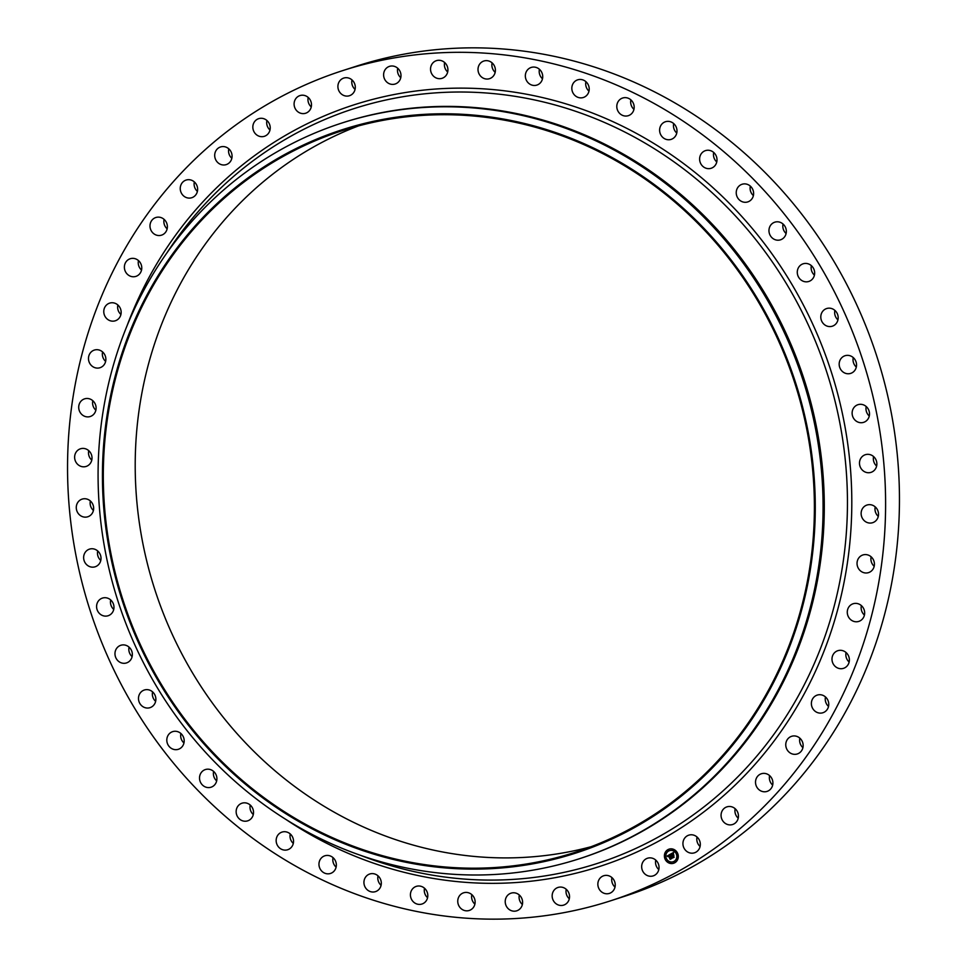 <?xml version="1.0" encoding="UTF-8"?>
<svg xmlns="http://www.w3.org/2000/svg" width="967" height="967" viewBox="0 0 967 967"><rect width="100%" height="100%" fill="white"/><g stroke="black" fill="none" stroke-linecap="round" stroke-linejoin="round"><path stroke-width="1.45" d="M650.718 857.886A9.271 8.63 72.1 0 1 658.95 866.106A9.271 8.63 72.1 0 1 653.196 875.884A9.271 8.63 72.1 0 1 649.981 876.247A9.271 8.63 72.1 0 1 641.75 868.015A9.271 8.63 72.1 0 1 647.503 858.237A9.271 8.63 72.1 0 1 650.718 857.886M658.805 869.563A9.271 8.63 72.1 0 1 655.747 860.086M342.62 70.639L356.472 66.167A436.177 406.104 72.1 0 1 899.092 517.72A436.177 406.104 72.1 0 1 624.38 896.361L610.528 900.833A436.177 406.104 72.1 0 1 67.908 449.28A436.177 406.104 72.1 0 1 342.62 70.639A436.177 406.104 72.1 0 1 885.24 522.192A436.177 406.104 72.1 0 1 610.528 900.833M615 887.077A9.271 8.63 72.1 0 1 611.942 877.601M569.297 898.778A9.271 8.63 72.1 0 1 566.239 889.302M522.373 904.496A9.271 8.63 72.1 0 1 519.315 895.007M474.894 904.133A9.271 8.63 72.1 0 1 471.836 894.656M427.571 897.714A9.271 8.63 72.1 0 1 424.513 888.226M381.083 885.313A9.271 8.63 72.1 0 1 380.442 884.696A9.271 8.63 72.1 0 1 378.024 875.836M336.105 867.133A9.271 8.63 72.1 0 1 334.763 865.658A9.271 8.63 72.1 0 1 333.047 857.644M293.303 843.417A9.271 8.63 72.1 0 1 291.345 841.024A9.271 8.63 72.1 0 1 290.245 833.941M253.294 814.54A9.271 8.63 72.1 0 1 250.828 811.144A9.271 8.63 72.1 0 1 250.235 805.052M216.668 780.889A9.271 8.63 72.1 0 1 213.816 776.441A9.271 8.63 72.1 0 1 213.61 771.412M183.96 742.97A9.271 8.63 72.1 0 1 180.829 737.446A9.271 8.63 72.1 0 1 180.902 733.494M155.639 701.341A9.271 8.63 72.1 0 1 152.363 694.705A9.271 8.63 72.1 0 1 152.568 691.864M132.116 656.605A9.271 8.63 72.1 0 1 128.829 648.857A9.271 8.63 72.1 0 1 129.058 647.128M113.743 609.415A9.271 8.63 72.1 0 1 110.564 600.567A9.271 8.63 72.1 0 1 110.685 599.939M100.786 560.461A9.271 8.63 72.1 0 1 97.715 550.972M93.424 510.443A9.271 8.63 72.1 0 1 90.366 500.966M91.78 460.111A9.271 8.63 72.1 0 1 88.722 450.634M95.866 410.189A9.271 8.63 72.1 0 1 92.808 400.701M105.633 361.404A9.271 8.63 72.1 0 1 102.575 351.915M120.923 314.468A9.271 8.63 72.1 0 1 117.865 304.98M141.533 270.059A9.271 8.63 72.1 0 1 138.474 260.582M167.146 228.841A9.271 8.63 72.1 0 1 164.088 219.352M197.401 191.393A9.271 8.63 72.1 0 1 194.343 181.917M231.838 158.286A9.271 8.63 72.1 0 1 228.78 148.809M269.974 129.989A9.271 8.63 72.1 0 1 266.916 120.512M311.253 106.914A9.271 8.63 72.1 0 1 308.195 97.437M355.058 89.399A9.271 8.63 72.1 0 1 352 79.923M400.761 77.698A9.271 8.63 72.1 0 1 397.703 68.222M447.685 71.993A9.271 8.63 72.1 0 1 444.627 62.504M495.164 72.344A9.271 8.63 72.1 0 1 492.106 62.867M542.487 78.774A9.271 8.63 72.1 0 1 539.429 69.286M588.976 91.164A9.271 8.63 72.1 0 1 588.347 90.547A9.271 8.63 72.1 0 1 585.917 81.687M633.953 109.356A9.271 8.63 72.1 0 1 632.599 107.881A9.271 8.63 72.1 0 1 630.895 99.867M676.755 133.059A9.271 8.63 72.1 0 1 674.797 130.654A9.271 8.63 72.1 0 1 673.697 123.583M716.765 161.948A9.271 8.63 72.1 0 1 714.299 158.552A9.271 8.63 72.1 0 1 713.706 152.46M753.39 195.588A9.271 8.63 72.1 0 1 750.537 191.152A9.271 8.63 72.1 0 1 750.332 186.111M786.098 233.506A9.271 8.63 72.1 0 1 782.98 227.97A9.271 8.63 72.1 0 1 783.04 224.03M814.432 275.136A9.271 8.63 72.1 0 1 811.156 268.5A9.271 8.63 72.1 0 1 811.361 265.659M837.942 319.872A9.271 8.63 72.1 0 1 834.654 312.123A9.271 8.63 72.1 0 1 834.884 310.395M856.315 367.061A9.271 8.63 72.1 0 1 853.136 358.213A9.271 8.63 72.1 0 1 853.257 357.585M869.285 416.028A9.271 8.63 72.1 0 1 866.214 406.539M876.634 466.034A9.271 8.63 72.1 0 1 873.576 456.557M878.278 516.366A9.271 8.63 72.1 0 1 875.22 506.889M874.192 566.299A9.271 8.63 72.1 0 1 871.134 556.811M864.425 615.085A9.271 8.63 72.1 0 1 861.367 605.596M849.135 662.02A9.271 8.63 72.1 0 1 846.077 652.532M828.526 706.418A9.271 8.63 72.1 0 1 825.467 696.941M802.912 747.648A9.271 8.63 72.1 0 1 799.854 738.159M772.657 785.083A9.271 8.63 72.1 0 1 769.599 775.607M738.22 818.191A9.271 8.63 72.1 0 1 735.162 808.714M700.084 846.488A9.271 8.63 72.1 0 1 697.026 837.011M591.103 846.717A379.137 353.003 72.1 0 1 135.525 449.474A379.137 353.003 72.1 0 1 358.503 125.903M814.081 523.147A379.137 353.003 72.1 0 1 575.292 852.265A379.137 353.003 72.1 0 1 103.626 459.76A379.137 353.003 72.1 0 1 342.415 130.642A379.137 353.003 72.1 0 1 814.081 523.147M814.951 523.22A380.067 353.862 72.1 0 1 443.732 867.786A380.067 353.862 72.1 0 1 102.756 459.688A380.067 353.862 72.1 0 1 473.975 115.121A380.067 353.862 72.1 0 1 814.951 523.22M822.76 523.207A386.558 359.905 72.1 0 1 579.293 858.769A386.558 359.905 72.1 0 1 98.404 458.588A386.558 359.905 72.1 0 1 341.871 123.027A386.558 359.905 72.1 0 1 822.76 523.207M341.871 123.027L343.092 122.628A386.558 359.905 72.1 0 1 823.969 522.809A386.558 359.905 72.1 0 1 580.514 858.382L579.293 858.769M345.183 95.914A9.271 8.63 72.1 0 1 337.93 87.296A9.271 8.63 72.1 0 1 343.756 78.073A9.271 8.63 72.1 0 1 348.011 77.88A9.271 8.63 72.1 0 1 355.264 86.498A9.271 8.63 72.1 0 1 349.45 95.721A9.271 8.63 72.1 0 1 345.183 95.914M563.278 887.549A9.271 8.63 72.1 0 1 569.539 896.433A9.271 8.63 72.1 0 1 563.688 905.1A9.271 8.63 72.1 0 1 558.406 905.003A9.271 8.63 72.1 0 1 552.157 896.119A9.271 8.63 72.1 0 1 557.995 887.452A9.271 8.63 72.1 0 1 563.278 887.549M389.858 83.924A9.271 8.63 72.1 0 1 383.609 75.039A9.271 8.63 72.1 0 1 389.447 66.372A9.271 8.63 72.1 0 1 394.741 66.469A9.271 8.63 72.1 0 1 400.991 75.353A9.271 8.63 72.1 0 1 395.152 84.02A9.271 8.63 72.1 0 1 389.858 83.924M517.333 893.677A9.271 8.63 72.1 0 1 522.603 902.694A9.271 8.63 72.1 0 1 516.765 910.805A9.271 8.63 72.1 0 1 510.491 910.298A9.271 8.63 72.1 0 1 505.221 901.268A9.271 8.63 72.1 0 1 511.072 893.157A9.271 8.63 72.1 0 1 517.333 893.677M435.803 77.795A9.271 8.63 72.1 0 1 430.545 68.778A9.271 8.63 72.1 0 1 436.383 60.667A9.271 8.63 72.1 0 1 442.656 61.175A9.271 8.63 72.1 0 1 447.914 70.192A9.271 8.63 72.1 0 1 442.076 78.303A9.271 8.63 72.1 0 1 435.803 77.795M470.808 893.859A9.271 8.63 72.1 0 1 475.087 902.888A9.271 8.63 72.1 0 1 469.285 910.455A9.271 8.63 72.1 0 1 462.081 909.391A9.271 8.63 72.1 0 1 457.79 900.362A9.271 8.63 72.1 0 1 463.592 892.807A9.271 8.63 72.1 0 1 470.808 893.859M482.34 77.614A9.271 8.63 72.1 0 1 478.049 68.572A9.271 8.63 72.1 0 1 483.863 61.018A9.271 8.63 72.1 0 1 491.067 62.081A9.271 8.63 72.1 0 1 495.358 71.111A9.271 8.63 72.1 0 1 489.556 78.665A9.271 8.63 72.1 0 1 482.34 77.614M424.344 888.093A9.271 8.63 72.1 0 1 427.704 897.013A9.271 8.63 72.1 0 1 421.963 904.024A9.271 8.63 72.1 0 1 413.876 902.32A9.271 8.63 72.1 0 1 410.528 893.387A9.271 8.63 72.1 0 1 416.269 886.376A9.271 8.63 72.1 0 1 424.344 888.093M528.792 83.38A9.271 8.63 72.1 0 1 525.444 74.447A9.271 8.63 72.1 0 1 531.185 67.448A9.271 8.63 72.1 0 1 539.272 69.153A9.271 8.63 72.1 0 1 542.62 78.085A9.271 8.63 72.1 0 1 536.878 85.084A9.271 8.63 72.1 0 1 528.792 83.38M378.653 876.453A9.271 8.63 72.1 0 1 375.474 891.634A9.271 8.63 72.1 0 1 366.59 889.169A9.271 8.63 72.1 0 1 369.781 873.987A9.271 8.63 72.1 0 1 378.653 876.453M574.483 95.02A9.271 8.63 72.1 0 1 577.674 79.838A9.271 8.63 72.1 0 1 586.558 82.304A9.271 8.63 72.1 0 1 583.367 97.486A9.271 8.63 72.1 0 1 574.483 95.02M334.401 859.119A9.271 8.63 72.1 0 1 330.496 873.455A9.271 8.63 72.1 0 1 320.899 870.131A9.271 8.63 72.1 0 1 324.803 855.807A9.271 8.63 72.1 0 1 334.401 859.119M618.747 112.353A9.271 8.63 72.1 0 1 622.651 98.018A9.271 8.63 72.1 0 1 632.237 101.342A9.271 8.63 72.1 0 1 628.345 115.665A9.271 8.63 72.1 0 1 618.747 112.353M292.203 836.346A9.271 8.63 72.1 0 1 287.695 849.739A9.271 8.63 72.1 0 1 277.493 845.496A9.271 8.63 72.1 0 1 282.001 832.091A9.271 8.63 72.1 0 1 292.203 836.346M660.944 135.126A9.271 8.63 72.1 0 1 665.453 121.733A9.271 8.63 72.1 0 1 675.655 125.976A9.271 8.63 72.1 0 1 671.146 139.381A9.271 8.63 72.1 0 1 660.944 135.126M252.701 808.448A9.271 8.63 72.1 0 1 247.685 820.85A9.271 8.63 72.1 0 1 236.975 815.604A9.271 8.63 72.1 0 1 241.992 803.202A9.271 8.63 72.1 0 1 252.701 808.448M700.446 163.024A9.271 8.63 72.1 0 1 705.463 150.622A9.271 8.63 72.1 0 1 716.172 155.856A9.271 8.63 72.1 0 1 711.156 168.27A9.271 8.63 72.1 0 1 700.446 163.024M216.463 775.848A9.271 8.63 72.1 0 1 211.06 787.211A9.271 8.63 72.1 0 1 199.964 780.913A9.271 8.63 72.1 0 1 205.367 769.563A9.271 8.63 72.1 0 1 216.463 775.848M736.673 195.624A9.271 8.63 72.1 0 1 742.088 184.262A9.271 8.63 72.1 0 1 753.184 190.559A9.271 8.63 72.1 0 1 747.781 201.91A9.271 8.63 72.1 0 1 736.673 195.624M184.02 739.03A9.271 8.63 72.1 0 1 178.351 749.292A9.271 8.63 72.1 0 1 166.977 741.919A9.271 8.63 72.1 0 1 172.658 731.644A9.271 8.63 72.1 0 1 184.02 739.03M769.128 232.443A9.271 8.63 72.1 0 1 774.797 222.18A9.271 8.63 72.1 0 1 786.171 229.554A9.271 8.63 72.1 0 1 780.49 239.828A9.271 8.63 72.1 0 1 769.128 232.443M155.844 698.5A9.271 8.63 72.1 0 1 150.018 707.663A9.271 8.63 72.1 0 1 138.511 699.177A9.271 8.63 72.1 0 1 144.325 690.015A9.271 8.63 72.1 0 1 155.844 698.5M797.304 272.972A9.271 8.63 72.1 0 1 803.118 263.81A9.271 8.63 72.1 0 1 814.637 272.295A9.271 8.63 72.1 0 1 808.811 281.457A9.271 8.63 72.1 0 1 797.304 272.972M132.346 654.877A9.271 8.63 72.1 0 1 126.508 662.927A9.271 8.63 72.1 0 1 114.976 653.329A9.271 8.63 72.1 0 1 120.815 645.279A9.271 8.63 72.1 0 1 132.346 654.877M820.802 316.596A9.271 8.63 72.1 0 1 826.64 308.546A9.271 8.63 72.1 0 1 838.171 318.143A9.271 8.63 72.1 0 1 832.333 326.193A9.271 8.63 72.1 0 1 820.802 316.596M113.864 608.787A9.271 8.63 72.1 0 1 108.135 615.737A9.271 8.63 72.1 0 1 96.7 605.04A9.271 8.63 72.1 0 1 102.442 598.09A9.271 8.63 72.1 0 1 113.864 608.787M839.283 362.685A9.271 8.63 72.1 0 1 845.013 355.735A9.271 8.63 72.1 0 1 856.436 366.433A9.271 8.63 72.1 0 1 850.706 373.383A9.271 8.63 72.1 0 1 839.283 362.685M100.665 560.908A9.271 8.63 72.1 0 1 95.165 566.783A9.271 8.63 72.1 0 1 86.329 564.353A9.271 8.63 72.1 0 1 83.984 555.01A9.271 8.63 72.1 0 1 89.472 549.135A9.271 8.63 72.1 0 1 98.32 551.553A9.271 8.63 72.1 0 1 100.665 560.908M852.471 410.564A9.271 8.63 72.1 0 1 857.971 404.69A9.271 8.63 72.1 0 1 866.819 407.119A9.271 8.63 72.1 0 1 869.164 416.463A9.271 8.63 72.1 0 1 863.664 422.337A9.271 8.63 72.1 0 1 854.828 419.92A9.271 8.63 72.1 0 1 852.471 410.564M92.953 511.918A9.271 8.63 72.1 0 1 87.816 516.765A9.271 8.63 72.1 0 1 78.605 513.936A9.271 8.63 72.1 0 1 76.973 503.964A9.271 8.63 72.1 0 1 82.122 499.117A9.271 8.63 72.1 0 1 91.333 501.958A9.271 8.63 72.1 0 1 92.953 511.918M860.183 459.555A9.271 8.63 72.1 0 1 865.332 454.708A9.271 8.63 72.1 0 1 874.543 457.536A9.271 8.63 72.1 0 1 876.162 467.508A9.271 8.63 72.1 0 1 871.025 472.355A9.271 8.63 72.1 0 1 861.815 469.515A9.271 8.63 72.1 0 1 860.183 459.555M90.838 462.564A9.271 8.63 72.1 0 1 86.172 466.432A9.271 8.63 72.1 0 1 76.611 463.169A9.271 8.63 72.1 0 1 75.801 452.653A9.271 8.63 72.1 0 1 80.479 448.785A9.271 8.63 72.1 0 1 90.028 452.048A9.271 8.63 72.1 0 1 90.838 462.564M862.298 508.908A9.271 8.63 72.1 0 1 866.976 505.04A9.271 8.63 72.1 0 1 876.537 508.304A9.271 8.63 72.1 0 1 877.347 518.82A9.271 8.63 72.1 0 1 872.669 522.688A9.271 8.63 72.1 0 1 863.12 519.424A9.271 8.63 72.1 0 1 862.298 508.908M94.343 413.538A9.271 8.63 72.1 0 1 90.257 416.511A9.271 8.63 72.1 0 1 80.382 412.788A9.271 8.63 72.1 0 1 80.466 401.825A9.271 8.63 72.1 0 1 84.564 398.863A9.271 8.63 72.1 0 1 94.44 402.574A9.271 8.63 72.1 0 1 94.343 413.538M858.793 557.935A9.271 8.63 72.1 0 1 862.89 554.961A9.271 8.63 72.1 0 1 872.766 558.684A9.271 8.63 72.1 0 1 872.669 569.636A9.271 8.63 72.1 0 1 868.584 572.609A9.271 8.63 72.1 0 1 858.708 568.898A9.271 8.63 72.1 0 1 858.793 557.935M103.433 365.562A9.271 8.63 72.1 0 1 100.024 367.714A9.271 8.63 72.1 0 1 89.846 363.532A9.271 8.63 72.1 0 1 90.922 352.23A9.271 8.63 72.1 0 1 94.331 350.078A9.271 8.63 72.1 0 1 104.496 354.26A9.271 8.63 72.1 0 1 103.433 365.562M849.715 605.91A9.271 8.63 72.1 0 1 853.124 603.759A9.271 8.63 72.1 0 1 863.301 607.941A9.271 8.63 72.1 0 1 862.226 619.243A9.271 8.63 72.1 0 1 858.817 621.394A9.271 8.63 72.1 0 1 848.639 617.212A9.271 8.63 72.1 0 1 849.715 605.91M117.95 319.34A9.271 8.63 72.1 0 1 115.315 320.778A9.271 8.63 72.1 0 1 104.871 316.1A9.271 8.63 72.1 0 1 106.986 304.569A9.271 8.63 72.1 0 1 109.622 303.13A9.271 8.63 72.1 0 1 120.065 307.82A9.271 8.63 72.1 0 1 117.95 319.34M835.186 652.133A9.271 8.63 72.1 0 1 837.833 650.694A9.271 8.63 72.1 0 1 848.277 655.372A9.271 8.63 72.1 0 1 846.161 666.904A9.271 8.63 72.1 0 1 843.526 668.33A9.271 8.63 72.1 0 1 833.083 663.652A9.271 8.63 72.1 0 1 835.186 652.133M137.701 275.547A9.271 8.63 72.1 0 1 135.924 276.381A9.271 8.63 72.1 0 1 125.239 271.195A9.271 8.63 72.1 0 1 128.442 259.555A9.271 8.63 72.1 0 1 130.231 258.733A9.271 8.63 72.1 0 1 140.916 263.918A9.271 8.63 72.1 0 1 137.701 275.547M815.435 695.926A9.271 8.63 72.1 0 1 817.224 695.092A9.271 8.63 72.1 0 1 827.909 700.277A9.271 8.63 72.1 0 1 824.706 711.905A9.271 8.63 72.1 0 1 822.917 712.739A9.271 8.63 72.1 0 1 812.232 707.554A9.271 8.63 72.1 0 1 815.435 695.926M162.396 234.824A9.271 8.63 72.1 0 1 161.537 235.15A9.271 8.63 72.1 0 1 150.634 229.457A9.271 8.63 72.1 0 1 154.974 217.841A9.271 8.63 72.1 0 1 155.844 217.515A9.271 8.63 72.1 0 1 166.735 223.208A9.271 8.63 72.1 0 1 162.396 234.824M790.74 736.649A9.271 8.63 72.1 0 1 791.61 736.31A9.271 8.63 72.1 0 1 802.501 742.015A9.271 8.63 72.1 0 1 798.162 753.631A9.271 8.63 72.1 0 1 797.304 753.958A9.271 8.63 72.1 0 1 786.401 748.253A9.271 8.63 72.1 0 1 790.74 736.649M191.671 197.751A9.271 8.63 72.1 0 1 180.708 191.49A9.271 8.63 72.1 0 1 186.087 180.067A9.271 8.63 72.1 0 1 186.208 180.031A9.271 8.63 72.1 0 1 197.171 186.305A9.271 8.63 72.1 0 1 191.792 197.715A9.271 8.63 72.1 0 1 191.671 197.751M761.464 773.721A9.271 8.63 72.1 0 1 772.44 779.982A9.271 8.63 72.1 0 1 767.049 791.405A9.271 8.63 72.1 0 1 766.94 791.441A9.271 8.63 72.1 0 1 755.976 785.168A9.271 8.63 72.1 0 1 761.355 773.757A9.271 8.63 72.1 0 1 761.464 773.721M225.106 164.886A9.271 8.63 72.1 0 1 215 157.839A9.271 8.63 72.1 0 1 220.536 146.96A9.271 8.63 72.1 0 1 221.661 146.682A9.271 8.63 72.1 0 1 231.766 153.729A9.271 8.63 72.1 0 1 226.23 164.608A9.271 8.63 72.1 0 1 225.106 164.886M728.042 806.587A9.271 8.63 72.1 0 1 738.147 813.634A9.271 8.63 72.1 0 1 732.611 824.513A9.271 8.63 72.1 0 1 731.487 824.791A9.271 8.63 72.1 0 1 721.37 817.744A9.271 8.63 72.1 0 1 726.918 806.865A9.271 8.63 72.1 0 1 728.042 806.587M262.202 136.685A9.271 8.63 72.1 0 1 253.016 128.986A9.271 8.63 72.1 0 1 258.673 118.663A9.271 8.63 72.1 0 1 260.836 118.276A9.271 8.63 72.1 0 1 270.035 125.976A9.271 8.63 72.1 0 1 264.366 136.311A9.271 8.63 72.1 0 1 262.202 136.685M690.946 834.775A9.271 8.63 72.1 0 1 700.132 842.475A9.271 8.63 72.1 0 1 694.475 852.809A9.271 8.63 72.1 0 1 692.299 853.196A9.271 8.63 72.1 0 1 683.113 845.496A9.271 8.63 72.1 0 1 688.782 835.162A9.271 8.63 72.1 0 1 690.946 834.775M302.417 113.586A9.271 8.63 72.1 0 1 294.186 105.367A9.271 8.63 72.1 0 1 299.939 95.588A9.271 8.63 72.1 0 1 303.167 95.225A9.271 8.63 72.1 0 1 311.398 103.457A9.271 8.63 72.1 0 1 305.645 113.236A9.271 8.63 72.1 0 1 302.417 113.586M607.965 875.558A9.271 8.63 72.1 0 1 615.205 884.176A9.271 8.63 72.1 0 1 609.391 893.399A9.271 8.63 72.1 0 1 605.137 893.593A9.271 8.63 72.1 0 1 597.884 884.974A9.271 8.63 72.1 0 1 603.698 875.751A9.271 8.63 72.1 0 1 607.965 875.558M665.296 859.578A7.422 6.902 72.1 0 1 669.067 849.147A7.422 6.902 72.1 0 1 677.383 852.821A7.422 6.902 72.1 0 1 673.624 863.253A7.422 6.902 72.1 0 1 665.296 859.578M669.104 849.135A7.422 6.902 -107.9 0 0 665.381 859.554A7.422 6.902 -107.9 0 0 673.661 863.241M673.213 861.73L673.141 861.766A5.838 5.439 72.1 0 1 666.577 858.865A5.838 5.439 72.1 0 1 669.551 850.634A5.838 5.439 72.1 0 1 676.102 853.535A5.838 5.439 72.1 0 1 673.141 861.766A5.838 5.439 -107.9 0 0 673.213 861.73A5.838 5.439 -107.9 0 0 676.187 853.51A5.838 5.439 -107.9 0 0 669.587 850.622M668.439 850.755L668.209 849.896M676.96 853.583L676.61 852.749M673.201 850.331L672.887 849.485M674.603 862.467L674.325 861.621M677.553 858.611L677.238 857.765M666.118 859.639L665.84 858.781M665.489 854.623L665.284 853.74M669.841 862.902L669.635 862.02M670.312 854.236L670.385 855.324L669.14 855.227L671.219 858.491L670.01 859.167L668.705 855.771L668.173 856.665L668.596 855.553L668.016 856.714L667.17 856.037L670.312 854.236M669.587 854.985L670.373 855.239M670.482 854.393L670.554 855.384M670.107 855.166L669.442 855.36L671.654 858.539L670.312 859.3L671.473 858.551L669.321 855.324L670.107 855.166M669.793 855.094L671.545 858.527L670.373 859.264M670.554 854.103L673.298 852.568L673.322 853.668L671.569 853.849L672.27 855.191L671.811 853.909L673.068 853.595L671.92 853.958L672.5 855.058L673.068 854.115L673.697 855.312L672.403 855.432L673.697 857.052L672.391 857.777L671.183 854.248L671.424 856.097M673.588 852.628L673.455 853.559M673.31 854.103L673.963 855.348L673.31 854.103M673.298 855.239L672.754 855.541L674.192 857.125L672.657 857.983L673.999 857.137L672.645 855.505L673.298 855.239M671.98 855.928L672.476 857.729M673.008 855.094L673.661 855.251M673.117 854.212L672.27 855.191M672.561 853.523L671.92 853.958M673.298 852.592L670.639 854.079M670.312 854.26L667.242 856.013L667.919 856.665M668.705 855.771L670.095 859.119M673.407 856.774L674.084 857.113L672.718 857.947M674.785 861.851L674.059 862.262L674.785 861.851M665.574 859.421L666.311 859.01L665.574 859.421M166.687 253.233A396.53 369.189 72.1 0 1 591.296 117.019A396.53 369.189 72.1 0 1 847.116 519.194A396.53 369.189 72.1 0 1 361.042 855.529M126.858 326.278A400.133 372.537 72.1 0 1 553.571 100.338A400.133 372.537 72.1 0 1 851.468 519.182A400.133 372.537 72.1 0 1 286.039 819.533"/></g></svg>
